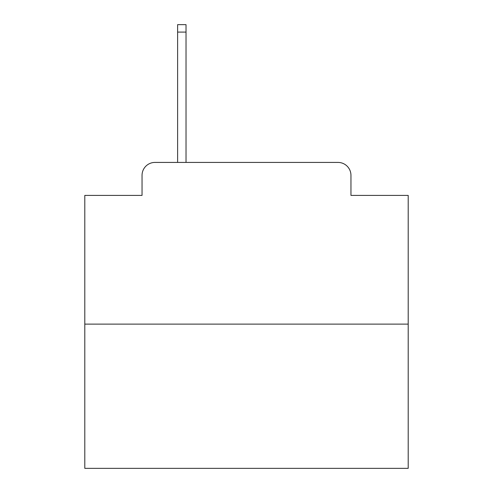 <?xml version="1.0" encoding="UTF-8"?>
<svg xmlns="http://www.w3.org/2000/svg" width="493" height="493" viewBox="0 0 493 493"><rect width="100%" height="100%" fill="white"/><g stroke="black" fill="none" stroke-linecap="round" stroke-linejoin="round"><path stroke-width="0.74" d="M142.046 175.354L142.046 195.401L142.046 175.354A12.935 12.935 0 0 1 154.981 162.419L177.616 162.419L177.616 24.65L186.027 24.65L186.027 162.419L196.048 162.419M408.198 324.117L84.802 324.117L84.802 468.35L408.198 468.35L408.198 195.401L350.954 195.401L350.954 175.354A12.935 12.935 0 0 0 338.019 162.419L154.981 162.419M84.802 324.117L84.802 195.401L142.046 195.401M296.952 162.419L338.019 162.419M350.954 195.401L350.954 175.354M177.616 32.088L186.027 32.088"/></g></svg>
